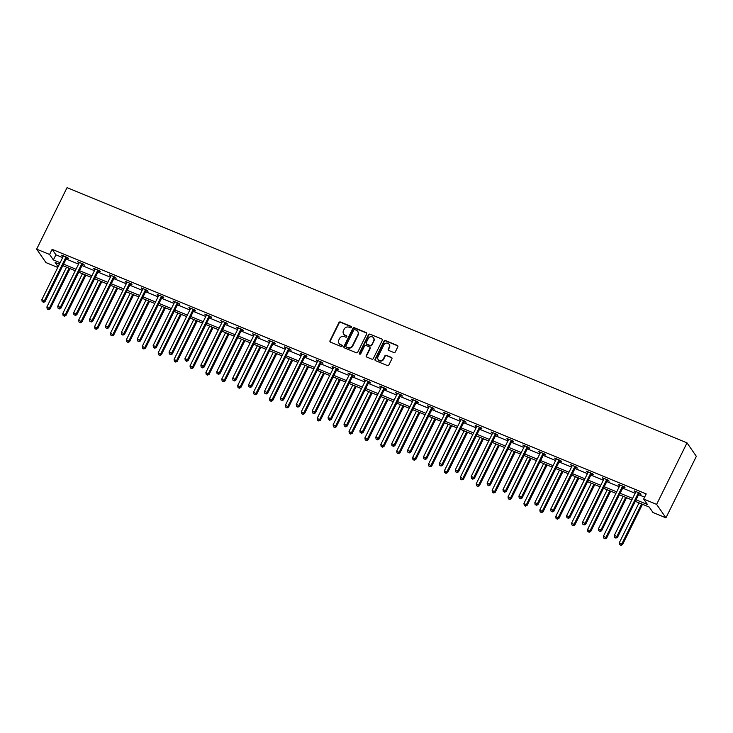 <?xml version="1.0" encoding="UTF-8"?>
<svg xmlns="http://www.w3.org/2000/svg" width="733" height="733" viewBox="0 0 733 733"><rect width="100%" height="100%" fill="white"/><g stroke="black" fill="none" stroke-linecap="round" stroke-linejoin="round"><path stroke-width="1.1" d="M351.419 327.376A0.797 0.742 -34.7 0 0 351.07 326.387L340.433 322.007A1.145 1.063 -34.7 0 0 338.939 322.602L329.987 340.717A1.145 1.063 -34.7 0 0 330.491 342.128L341.12 346.507A0.797 0.742 -34.7 0 0 342.128 345.344A0.797 0.742 -34.7 0 0 341.816 345.096L340.442 344.528A3.665 3.39 -34.7 0 1 338.829 339.993L339.581 338.481A3.665 3.39 -34.7 0 1 344.373 336.584L345.747 337.153A0.797 0.742 -34.7 0 0 346.755 335.989A0.797 0.742 -34.7 0 0 346.443 335.741L345.069 335.173A3.665 3.39 -34.7 0 1 343.456 330.638L344.198 329.126A3.665 3.39 -34.7 0 1 349 327.22L350.374 327.788A0.797 0.742 -34.7 0 0 351.419 327.376M351.474 326.836A0.797 0.742 -34.7 0 0 351.318 326.744L340.689 322.364A1.145 1.063 -34.7 0 0 339.187 322.96L330.235 341.074A1.145 1.063 -34.7 0 0 330.198 341.945M342.219 345.545A0.797 0.742 -34.7 0 0 342.073 345.463L340.442 344.528M346.846 336.19A0.797 0.742 -34.7 0 0 346.691 336.108L345.069 335.173M393.813 352.518A1.145 1.063 -34.7 0 0 395.307 351.922L397.827 346.846A1.145 1.063 -34.7 0 0 397.323 345.426L385.512 340.561A1.145 1.063 -34.7 0 0 384.019 341.157L375.067 359.271A1.145 1.063 -34.7 0 0 375.562 360.691L387.372 365.547A1.145 1.063 -34.7 0 0 388.875 364.952L391.908 358.813A1.145 1.063 -34.7 0 0 391.404 357.402L386.346 355.322A1.145 1.063 -34.7 0 0 384.852 355.908L383.35 358.959A3.06 2.831 -34.7 0 1 378.155 359.601A3.06 2.831 -34.7 0 1 377.99 356.751L383.89 344.831A3.06 2.831 -34.7 0 1 389.076 344.189A3.06 2.831 -34.7 0 1 389.241 347.03L388.261 349.018A1.145 1.063 -34.7 0 0 388.765 350.438L393.813 352.518M49.597 254.47L52.125 249.348L646.213 493.932L643.675 499.054L656.621 504.386L687.023 442.879L67.051 187.63L36.65 249.147L49.597 254.47L53.372 259.931L60.124 262.707M366.702 334.028A1.145 1.063 -34.7 0 0 366.198 332.617L354.396 327.752A1.145 1.063 -34.7 0 0 352.894 328.347L343.942 346.462A1.145 1.063 -34.7 0 0 344.446 347.882L356.256 352.738A1.145 1.063 -34.7 0 0 357.75 352.142L366.702 334.028M369.954 334.156L381.765 339.022A1.145 1.063 -34.7 0 1 382.26 340.433L373.308 358.547A1.145 1.063 -34.7 0 1 371.814 359.143L366.757 357.063A1.145 1.063 -34.7 0 1 366.262 355.642L369.89 348.303A1.145 1.063 -34.7 0 0 369.386 346.883L366.033 345.5A1.145 1.063 -34.7 0 0 364.539 346.095L360.755 353.746A0.797 0.742 -34.7 0 1 359.399 353.911A0.797 0.742 -34.7 0 1 359.353 353.169L368.452 334.752A1.145 1.063 -34.7 0 1 369.954 334.156L381.765 339.022M635.3 501.326L649.227 507.062L653.002 512.514L665.949 517.837L696.35 456.329L687.023 442.879M52.125 249.348L55.91 254.8L62.662 257.585M66.107 258.996L78.559 264.127M82.004 265.548L94.465 270.679M97.91 272.09L110.362 277.221M113.807 278.641L126.268 283.772M129.714 285.192L142.175 290.314M145.62 291.734L158.071 296.865M161.517 298.285L173.978 303.407M177.423 304.827L189.874 309.958M193.32 311.378L205.781 316.5M209.226 317.92L221.678 323.051M225.123 324.472L237.584 329.593M241.029 331.014L253.481 336.145M256.926 337.565L269.387 342.687M272.832 344.107L285.293 349.238M288.738 350.658L301.19 355.789M304.635 357.2L317.096 362.331M320.541 363.751L332.993 368.882M336.438 370.293L348.899 375.424M352.344 376.844L364.796 381.975M368.241 383.386L380.702 388.517M384.147 389.938L396.599 395.069M400.044 396.48L412.505 401.611M415.95 403.031L428.411 408.162M431.856 409.582L444.308 414.704M447.753 416.124L460.214 421.255M463.659 422.675L476.111 427.797M479.556 429.217L492.017 434.348M495.462 435.769L507.914 440.89M511.359 442.311L523.82 447.442M527.265 448.862L539.717 453.984M543.162 455.404L555.623 460.535M559.068 461.955L571.529 467.077M574.974 468.497L587.426 473.628M590.871 475.048L603.332 480.179M606.777 481.59L619.229 486.721M622.674 488.141L635.135 493.272M638.58 494.683L644.609 497.166M66.804 257.924L68.453 258.602L67.821 257.695L61.7 255.176L63.221 256.449A1.164 1.081 -34.7 0 0 63.34 256.028L63.35 255.854M82.701 264.466L84.35 265.144L83.718 264.237L77.606 261.718L79.118 262.991A1.164 1.081 -34.7 0 0 79.237 262.579L79.256 262.396M98.607 271.018L100.256 271.696L99.624 270.789L93.503 268.269L95.024 269.542M114.504 277.56L116.153 278.238L115.53 277.331L109.409 274.811L110.93 276.084A1.164 1.081 -34.7 0 0 111.05 275.672L111.059 275.498M130.41 284.111L132.059 284.789L131.427 283.882L125.316 281.362L126.827 282.636M146.307 290.653L147.956 291.331L147.333 290.424L141.212 287.904L142.733 289.187A1.164 1.081 -34.7 0 0 142.853 288.765L142.862 288.591M162.213 297.204L163.862 297.882L163.23 296.975L157.119 294.455L158.63 295.729A1.164 1.081 -34.7 0 0 158.749 295.307L158.768 295.133M178.11 303.746L179.768 304.433L179.136 303.517L173.015 300.997L174.536 302.28A1.164 1.081 -34.7 0 0 174.656 301.859L174.665 301.684M194.016 310.297L195.665 310.975L195.033 310.068L188.922 307.548L190.433 308.822A1.164 1.081 -34.7 0 0 190.553 308.401L190.571 308.226M209.922 316.839L211.571 317.526L210.939 316.61L204.819 314.1L206.339 315.373A1.164 1.081 -34.7 0 0 206.459 314.952L206.468 314.778M225.819 323.39L227.468 324.068L226.836 323.161L220.725 320.642L222.236 321.915A1.164 1.081 -34.7 0 0 222.356 321.494L222.374 321.32M241.725 329.932L243.374 330.62L242.742 329.703L236.622 327.193L238.143 328.466A1.164 1.081 -34.7 0 0 238.262 328.045L238.28 327.871M257.622 336.484L259.271 337.162L258.648 336.255L252.528 333.735L254.049 335.008M273.528 343.035L275.177 343.713L274.545 342.797L268.434 340.286L269.946 341.56M289.425 349.577L291.074 350.255L290.451 349.348L284.331 346.828L285.852 348.102A1.164 1.081 -34.7 0 0 285.971 347.68L285.98 347.506M305.331 356.128L306.98 356.806L306.348 355.899L300.237 353.379L301.749 354.653A1.164 1.081 -34.7 0 0 301.868 354.231L301.886 354.057M321.228 362.67L322.886 363.348L322.254 362.441L316.134 359.921L317.655 361.195A1.164 1.081 -34.7 0 0 317.774 360.783L317.783 360.599M337.134 369.221L338.783 369.899L338.151 368.992L332.04 366.473L333.552 367.746A1.164 1.081 -34.7 0 0 333.671 367.325L333.689 367.151M353.04 375.763L354.69 376.441L354.057 375.534L347.937 373.015L349.458 374.288A1.164 1.081 -34.7 0 0 349.577 373.876L349.586 373.693M368.937 382.314L370.586 382.993L369.954 382.085L363.843 379.566L365.355 380.839A1.164 1.081 -34.7 0 0 365.474 380.418L365.492 380.244M384.843 388.856L386.493 389.535L385.86 388.627L379.74 386.108L381.261 387.381A1.164 1.081 -34.7 0 0 381.38 386.969L381.398 386.786M400.74 395.408L402.39 396.086L401.766 395.179L395.646 392.659L397.167 393.933A1.164 1.081 -34.7 0 0 397.286 393.511L397.295 393.337M416.646 401.95L418.296 402.628L417.663 401.721L411.552 399.201L413.064 400.475A1.164 1.081 -34.7 0 0 413.183 400.062L413.201 399.888M432.543 408.501L434.193 409.179L433.57 408.272L427.449 405.752L428.97 407.026M448.449 415.043L450.099 415.721L449.466 414.814L443.355 412.294L444.867 413.577M464.346 421.594L466.005 422.272L465.373 421.365L459.252 418.845L460.773 420.119A1.164 1.081 -34.7 0 0 460.892 419.697L460.901 419.523M480.252 428.136L481.902 428.823L481.269 427.907L475.158 425.397L476.67 426.67A1.164 1.081 -34.7 0 0 476.789 426.249L476.807 426.075M496.159 434.687L497.808 435.365L497.176 434.458L491.055 431.939L492.576 433.212A1.164 1.081 -34.7 0 0 492.695 432.791L492.704 432.617M512.055 441.229L513.705 441.917L513.073 441L506.961 438.49L508.473 439.763A1.164 1.081 -34.7 0 0 508.592 439.342L508.61 439.168M527.962 447.781L529.611 448.459L528.979 447.551L522.858 445.032L524.379 446.305A1.164 1.081 -34.7 0 0 524.498 445.884L524.516 445.71M543.859 454.332L545.508 455.01L544.885 454.094L538.764 451.583L540.285 452.857A1.164 1.081 -34.7 0 0 540.404 452.435L540.413 452.261M559.765 460.874L561.414 461.552L560.782 460.645L554.67 458.125L556.182 459.399A1.164 1.081 -34.7 0 0 556.301 458.977L556.32 458.803M575.662 467.425L577.311 468.103L576.688 467.196L570.567 464.676L572.088 465.95A1.164 1.081 -34.7 0 0 572.207 465.528L572.216 465.354M591.568 473.967L593.217 474.645L592.585 473.738L586.473 471.218L587.985 472.492A1.164 1.081 -34.7 0 0 588.104 472.07L588.123 471.896M607.465 480.518L609.114 481.196L608.491 480.289L602.37 477.769L603.891 479.043M623.371 487.06L625.02 487.738L624.388 486.831L618.276 484.311L619.788 485.585A1.164 1.081 -34.7 0 0 619.907 485.173L619.926 484.989M639.277 493.611L640.926 494.289L640.294 493.382L634.173 490.863L635.694 492.136A1.164 1.081 -34.7 0 0 635.813 491.715L635.823 491.541M57.779 267.453L45.977 262.597L36.65 249.147M665.949 517.837L656.621 504.386M636.042 499.814L647.459 504.515L643.675 499.054M63.569 264.127L76.03 269.258M79.476 270.669L91.927 275.8M95.372 277.221L107.833 282.352M111.279 283.763L123.74 288.894M127.185 290.314L139.637 295.445M143.082 296.856L155.543 301.987M158.988 303.407L171.44 308.538M174.885 309.958L187.346 315.08M190.791 316.5L203.243 321.631M206.688 323.051L219.149 328.173M222.594 329.593L235.046 334.724M238.491 336.145L250.952 341.266M254.397 342.687L266.858 347.818M270.303 349.238L282.755 354.36M286.2 355.78L298.661 360.911M302.106 362.331L314.558 367.453M318.003 368.873L330.464 374.004M333.909 375.424L346.361 380.555M349.806 381.966L362.267 387.097M365.712 388.517L378.164 393.648M381.609 395.06L394.07 400.191M397.515 401.611L409.967 406.742M413.421 408.153L425.873 413.284M429.318 414.704L441.779 419.835M445.224 421.255L457.676 426.377M461.121 427.797L473.582 432.928M477.027 434.348L489.479 439.47M492.924 440.89L505.385 446.021M508.83 447.442L521.282 452.563M524.727 453.984L537.188 459.115M540.633 460.535L553.085 465.657M556.539 467.077L568.991 472.208M572.436 473.628L584.897 478.75M588.342 480.17L600.794 485.301M604.239 486.721L616.7 491.852M620.145 493.263L632.597 498.394M59.382 264.219L55.14 262.469L58.118 266.775M631.855 499.906L619.394 494.775M615.949 493.355L603.497 488.233M600.052 486.813L587.591 481.682M584.146 480.262L571.694 475.14M568.249 473.72L555.788 468.589M552.343 467.168L539.882 462.047M536.437 460.626L523.985 455.495M520.54 454.075L508.079 448.953M504.634 447.533L492.182 442.402M488.737 440.982L476.276 435.86M472.831 434.44L460.379 429.309M456.934 427.889L444.473 422.758M441.028 421.347L428.576 416.216M425.131 414.796L412.67 409.665M409.225 408.254L396.764 403.123M393.319 401.702L380.867 396.571M377.422 395.16L364.961 390.029M361.516 388.609L349.064 383.478M345.619 382.058L333.158 376.936M329.713 375.516L317.261 370.385M313.816 368.965L301.355 363.843M297.91 362.423L285.458 357.292M282.013 355.871L269.552 350.75M266.106 349.329L253.645 344.198M250.2 342.778L237.749 337.656M234.303 336.236L221.842 331.105M218.397 329.685L205.946 324.563M202.5 323.143L190.039 318.012M186.594 316.592L174.142 311.461M170.697 310.05L158.236 304.919M154.791 303.499L142.339 298.368M138.894 296.957L126.433 291.826M122.988 290.405L110.527 285.274M107.082 283.863L94.63 278.732M91.185 277.312L78.724 272.181M75.279 270.77L62.827 265.639M55.91 254.8L53.372 259.931M62.332 256.083L62.598 255.542M78.239 262.634L78.504 262.093M94.136 269.176L94.401 268.635M110.042 275.727L110.307 275.187M125.939 282.269L126.204 281.729M141.845 288.82L142.11 288.28M157.742 295.362L158.016 294.822M173.648 301.914L173.913 301.373M189.554 308.456L189.82 307.915M205.451 315.007L205.716 314.466M221.357 321.549L221.623 321.008M237.254 328.1L237.519 327.559M253.16 334.642L253.426 334.101M269.057 341.193L269.323 340.653M284.963 347.735L285.229 347.195M300.86 354.286L301.135 353.746M316.766 360.828L317.032 360.297M332.672 367.38L332.938 366.839M348.569 373.931L348.835 373.39M364.475 380.473L364.741 379.932M380.372 387.024L380.638 386.483M396.278 393.566L396.544 393.025M412.175 400.117L412.441 399.577M428.081 406.659L428.347 406.119M443.978 413.21L444.253 412.67M459.884 419.752L460.15 419.212M475.79 426.304L476.056 425.763M491.687 432.846L491.953 432.305M507.593 439.397L507.859 438.856M523.49 445.939L523.756 445.398M539.396 452.49L539.662 451.949M555.293 459.032L555.559 458.491M571.199 465.583L571.465 465.043M587.096 472.125L587.371 471.594M603.002 478.676L603.268 478.136M618.909 485.219L619.174 484.687M634.805 491.77L635.071 491.229M343.777 334.221A3.665 3.39 -34.7 0 0 345.316 335.54M339.159 343.575A3.665 3.39 -34.7 0 0 340.698 344.895M366.747 333.167A1.145 1.063 -34.7 0 0 366.454 332.974L354.644 328.118A1.145 1.063 -34.7 0 0 353.15 328.714L344.198 346.819A1.145 1.063 -34.7 0 0 344.153 347.689M354.799 329.612A0.797 0.742 -34.7 0 0 353.755 330.033L345.894 345.93A0.797 0.742 -34.7 0 0 346.242 346.92L347.699 347.515A3.665 3.39 -34.7 0 0 352.491 345.619L357.86 334.752A3.665 3.39 -34.7 0 0 356.247 330.207L354.799 329.612M357.786 331.527A3.665 3.39 -34.7 0 1 358.116 335.109L352.738 345.985A3.665 3.39 -34.7 0 1 347.946 347.882L346.498 347.286M369.936 347.433A1.145 1.063 -34.7 0 1 370.138 348.661L366.509 356.009A1.145 1.063 -34.7 0 0 366.463 356.879M370.202 334.523A1.145 1.063 -34.7 0 0 368.708 335.118L359.61 353.526A0.797 0.742 -34.7 0 0 359.555 354.076M373.656 340.68A3.06 2.831 -34.7 0 0 370.816 336.685A3.06 2.831 -34.7 0 0 368.305 338.472L366.225 342.678A1.145 1.063 -34.7 0 0 366.729 344.089L370.083 345.472A1.145 1.063 -34.7 0 0 371.576 344.876L373.903 341.037A3.06 2.831 -34.7 0 0 373.61 338.014M366.436 343.905A1.145 1.063 -34.7 0 0 366.986 344.455L366.729 344.089M373.903 341.037L371.833 345.243A1.145 1.063 -34.7 0 1 370.33 345.839L366.986 344.455M389.196 344.373A3.06 2.831 -34.7 0 1 389.489 347.396L388.508 349.384A1.145 1.063 -34.7 0 0 388.463 350.255M378.283 359.775A3.06 2.831 -34.7 0 0 383.597 359.317L383.35 358.959M391.953 357.951A1.145 1.063 -34.7 0 0 391.651 357.759L386.603 355.679A1.145 1.063 -34.7 0 0 385.1 356.275L383.597 359.317M397.872 345.976A1.145 1.063 -34.7 0 0 397.57 345.784L385.769 340.927A1.145 1.063 -34.7 0 0 384.266 341.523L375.314 359.637A1.145 1.063 -34.7 0 0 375.269 360.499M66.556 267.169L46.885 306.98L50.064 308.932L70.002 268.59M48.195 309.317L47.178 308.895L48.451 309.683L49.432 308.025L69.104 268.223M47.178 308.895L46.885 306.98M50.064 308.932L48.451 309.683M66.172 257.008L66.034 257.136A1.164 1.081 -34.7 0 0 65.768 257.494L44.392 300.75L41.845 299.705L63.221 256.44M67.28 257.466L66.666 258.043A1.164 1.081 -34.7 0 0 66.401 258.401L45.025 301.666L44.392 300.75L43.155 302.042L42.138 301.62L43.155 302.042M43.412 302.408L45.025 301.666M41.845 299.705L42.138 301.62M82.453 273.721L62.781 313.522L65.961 315.483L85.898 275.141M64.101 315.859L63.084 315.447L64.348 316.225L65.329 314.576L85.001 274.765M63.084 315.447L62.781 313.522M65.961 315.483L64.348 316.225M98.359 280.263L78.688 320.074L81.867 322.025L101.805 281.683M79.998 322.41L78.981 321.989L80.254 322.777L81.235 321.118L100.907 281.316M78.981 321.989L78.688 320.074M81.867 322.025L80.254 322.777M82.069 263.559L81.94 263.688A1.164 1.081 -34.7 0 0 81.675 264.036L60.289 307.301L57.742 306.247L79.127 262.991M83.186 264.017L82.563 264.595A1.164 1.081 -34.7 0 0 82.307 264.943L60.921 308.208L60.289 307.301L59.061 308.593L58.035 308.172L59.061 308.593M59.309 308.95L60.921 308.208M57.742 306.247L58.035 308.172M97.975 270.111L97.837 270.23A1.164 1.081 -34.7 0 0 97.581 270.587L76.195 313.843L73.648 312.799L95.024 269.533A1.164 1.081 -34.7 0 0 95.143 269.121L95.162 268.947M99.083 270.569L98.469 271.137A1.164 1.081 -34.7 0 0 98.204 271.494L76.828 314.759L76.195 313.843L74.958 315.135L73.941 314.714L74.958 315.135M75.215 315.502L76.828 314.759M73.648 312.799L73.941 314.714M114.256 286.814L94.584 326.616L97.764 328.576L117.701 288.234M95.904 328.952L94.887 328.54L96.151 329.319L97.141 327.669L116.813 287.858M94.887 328.54L94.584 326.616M97.764 328.576L96.151 329.319M130.162 293.356L110.491 333.167L113.67 335.118L133.608 294.776M111.801 335.503L110.784 335.082L112.057 335.87L113.038 334.211L132.71 294.409M110.784 335.082L110.491 333.167M113.67 335.118L112.057 335.87M146.069 299.907L126.397 339.709L129.567 341.67L149.514 301.327M127.707 342.054L126.69 341.633L127.963 342.412L128.944 340.763L148.616 300.961M126.69 341.633L126.397 339.709M129.567 341.67L127.963 342.412M113.872 276.653L113.743 276.781A1.164 1.081 -34.7 0 0 113.478 277.129L92.092 320.394L89.545 319.341L110.93 276.084M114.989 277.111L114.375 277.688A1.164 1.081 -34.7 0 0 114.11 278.036L92.725 321.301L92.092 320.394L90.865 321.686L89.847 321.265L90.865 321.686M91.112 322.044L92.725 321.301M89.545 319.341L89.847 321.265M129.778 283.204L129.64 283.323A1.164 1.081 -34.7 0 0 129.384 283.68L107.998 326.936L105.451 325.892L126.836 282.626A1.164 1.081 -34.7 0 0 126.946 282.214L126.965 282.04M130.886 283.662L130.272 284.239A1.164 1.081 -34.7 0 0 130.007 284.587L108.631 327.853L107.998 326.936L106.761 328.228L105.744 327.816L106.761 328.228M107.018 328.595L108.631 327.853M105.451 325.892L105.744 327.816M145.684 289.746L145.546 289.874A1.164 1.081 -34.7 0 0 145.281 290.222L123.904 333.488L121.348 332.434L142.733 289.178M146.792 290.204L146.179 290.781A1.164 1.081 -34.7 0 0 145.913 291.129L124.528 334.395L123.904 333.488L122.668 334.779L121.651 334.358L122.668 334.779M122.915 335.146L124.528 334.395M121.348 332.434L121.651 334.358M161.581 296.297L161.443 296.416A1.164 1.081 -34.7 0 0 161.187 296.773L139.801 340.039L137.254 338.985L158.64 295.72M162.699 296.755L162.075 297.332A1.164 1.081 -34.7 0 0 161.819 297.68L140.434 340.946L139.801 340.039L138.564 341.321L137.547 340.909L138.564 341.321M138.821 341.688L140.434 340.946M137.254 338.985L137.547 340.909M177.487 302.839L177.349 302.967A1.164 1.081 -34.7 0 0 177.084 303.315L155.708 346.581L153.16 345.536L174.536 302.271M178.595 303.297L177.982 303.874A1.164 1.081 -34.7 0 0 177.716 304.232L156.331 347.488L155.708 346.581L154.471 347.873L153.454 347.451L154.471 347.873M154.727 348.239L156.331 347.488M153.16 345.536L153.454 347.451M193.384 309.39L193.255 309.509A1.164 1.081 -34.7 0 0 192.99 309.867L171.604 353.132L169.057 352.078L190.443 308.813M194.502 309.848L193.879 310.425A1.164 1.081 -34.7 0 0 193.622 310.774L172.237 354.039L171.604 353.132L170.377 354.415L169.35 354.002L170.377 354.415M170.624 354.781L172.237 354.039M169.057 352.078L169.35 354.002M209.29 315.932L209.152 316.06A1.164 1.081 -34.7 0 0 208.887 316.409L187.511 359.674L184.963 358.629L206.339 315.364M210.398 316.39L209.785 316.968A1.164 1.081 -34.7 0 0 209.519 317.325L188.143 360.581L187.511 359.674L186.274 360.966L185.257 360.544L186.274 360.966M186.53 361.332L188.143 360.581M184.963 358.629L185.257 360.544M225.187 322.483L225.058 322.602A1.164 1.081 -34.7 0 0 224.793 322.96L203.407 366.225L200.86 365.171L222.246 321.906M226.305 322.941L225.682 323.519A1.164 1.081 -34.7 0 0 225.425 323.867L204.04 367.132L203.407 366.225L202.18 367.508L201.154 367.096L202.18 367.508M202.427 367.874L204.04 367.132M200.86 365.171L201.154 367.096M241.093 329.025L240.955 329.154A1.164 1.081 -34.7 0 0 240.699 329.502L219.314 372.767L216.766 371.723L238.143 328.457M242.202 329.484L241.588 330.061A1.164 1.081 -34.7 0 0 241.322 330.418L219.946 373.674L219.314 372.767L218.077 374.059L217.06 373.638L218.077 374.059M218.333 374.426L219.946 373.674M216.766 371.723L217.06 373.638M256.99 335.577L256.862 335.705A1.164 1.081 -34.7 0 0 256.596 336.053L235.211 379.318L232.663 378.265L254.049 334.999A1.164 1.081 -34.7 0 0 254.168 334.587L254.177 334.413M258.108 336.035L257.494 336.612A1.164 1.081 -34.7 0 0 257.228 336.96L235.843 380.225L235.211 379.318L233.983 380.61L232.966 380.189L233.983 380.61M234.23 380.968L235.843 380.225M232.663 378.265L232.966 380.189M272.896 342.119L272.758 342.247A1.164 1.081 -34.7 0 0 272.502 342.604L251.117 385.86L248.569 384.816L269.955 341.551A1.164 1.081 -34.7 0 0 270.065 341.138L270.083 340.964M274.005 342.577L273.391 343.154A1.164 1.081 -34.7 0 0 273.125 343.511L251.749 386.767L251.117 385.86L249.88 387.152L248.863 386.731L249.88 387.152M250.136 387.519L251.749 386.767M248.569 384.816L248.863 386.731M288.802 348.67L288.665 348.798A1.164 1.081 -34.7 0 0 288.399 349.146L267.023 392.412L264.466 391.358L285.852 348.102M289.911 349.128L289.297 349.705A1.164 1.081 -34.7 0 0 289.031 350.053L267.646 393.319L267.023 392.412L265.786 393.703L264.769 393.282L265.786 393.703M266.033 394.061L267.646 393.319M264.466 391.358L264.769 393.282M304.699 355.212L304.561 355.34A1.164 1.081 -34.7 0 0 304.305 355.697L282.92 398.954L280.373 397.909L301.758 354.644M305.817 355.67L305.194 356.247A1.164 1.081 -34.7 0 0 304.937 356.604L283.552 399.861L282.92 398.954L281.683 400.245L280.666 399.824L281.683 400.245M281.939 400.612L283.552 399.861M280.373 397.909L280.666 399.824M320.605 361.763L320.468 361.891A1.164 1.081 -34.7 0 0 320.202 362.239L298.826 405.505L296.279 404.451L317.655 361.195M321.714 362.221L321.1 362.798A1.164 1.081 -34.7 0 0 320.834 363.147L299.449 406.412L298.826 405.505L297.589 406.797L296.572 406.375L297.589 406.797M297.845 407.154L299.449 406.412M296.279 404.451L296.572 406.375M336.502 368.305L336.374 368.433A1.164 1.081 -34.7 0 0 336.108 368.791L314.723 412.047L312.176 411.002L333.561 367.737M337.62 368.763L336.997 369.34A1.164 1.081 -34.7 0 0 336.74 369.698L315.355 412.963L314.723 412.047L313.495 413.339L312.469 412.917L313.495 413.339M313.742 413.705L315.355 412.963M312.176 411.002L312.469 412.917M352.408 374.856L352.271 374.984A1.164 1.081 -34.7 0 0 352.005 375.333L330.629 418.598L328.082 417.544L349.458 374.288M353.517 375.314L352.903 375.892A1.164 1.081 -34.7 0 0 352.637 376.24L331.261 419.505L330.629 418.598L329.392 419.89L328.375 419.468L329.392 419.89M329.648 420.247L331.261 419.505M328.082 417.544L328.375 419.468M368.305 381.407L368.177 381.526A1.164 1.081 -34.7 0 0 367.911 381.884L346.526 425.14L343.979 424.095L365.364 380.83M369.423 381.866L368.8 382.434A1.164 1.081 -34.7 0 0 368.543 382.791L347.158 426.056L346.526 425.14L345.298 426.432L344.272 426.01L345.298 426.432M345.545 426.798L347.158 426.056M343.979 424.095L344.272 426.01M384.211 387.949L384.074 388.078A1.164 1.081 -34.7 0 0 383.817 388.426L362.432 431.691L359.885 430.637L381.261 387.381M385.32 388.408L384.706 388.985A1.164 1.081 -34.7 0 0 384.44 389.333L363.064 432.598L362.432 431.691L361.195 432.983L360.178 432.562L361.195 432.983M361.451 433.34L363.064 432.598M359.885 430.637L360.178 432.562M400.108 394.501L399.98 394.62A1.164 1.081 -34.7 0 0 399.714 394.977L378.329 438.233L375.782 437.189L397.167 393.923M401.226 394.959L400.612 395.527A1.164 1.081 -34.7 0 0 400.346 395.884L378.961 439.149L378.329 438.233L377.101 439.525L376.084 439.104L377.101 439.525M377.348 439.892L378.961 439.149M375.782 437.189L376.084 439.104M161.966 306.458L142.294 346.26L145.473 348.212L165.411 307.869M143.613 348.596L142.587 348.175L143.86 348.963L144.841 347.305L164.513 307.503M142.587 348.175L142.294 346.26M145.473 348.212L143.86 348.963M177.872 313L158.2 352.802L161.379 354.763L181.317 314.42M159.51 355.148L158.493 354.726L159.767 355.505L160.747 353.856L180.419 314.054M158.493 354.726L158.2 352.802M161.379 354.763L159.767 355.505M193.769 319.551L174.097 359.353L177.276 361.305L197.214 320.962M175.416 361.69L174.39 361.268L175.663 362.056L176.644 360.398L196.316 320.596M174.39 361.268L174.097 359.353M177.276 361.305L175.663 362.056M209.675 326.093L190.003 365.895L193.182 367.856L213.12 327.514M191.313 368.241L190.296 367.819L191.57 368.598L192.55 366.949L212.222 327.147M190.296 367.819L190.003 365.895M193.182 367.856L191.57 368.598M225.572 332.645L205.9 372.446L209.079 374.407L229.017 334.056M207.219 374.783L206.202 374.361L207.466 375.149L208.447 373.491L228.119 333.689M206.202 374.361L205.9 372.446M209.079 374.407L207.466 375.149M241.478 339.187L221.806 378.988L224.985 380.949L244.923 340.607M223.116 381.334L222.099 380.913L223.373 381.691L224.353 380.042L244.025 340.24M222.099 380.913L221.806 378.988M224.985 380.949L223.373 381.691M257.375 345.738L237.703 385.54L240.882 387.5L260.82 347.158M239.022 387.876L238.005 387.455L239.27 388.243L240.259 386.584L259.931 346.782M238.005 387.455L237.703 385.54M240.882 387.5L239.27 388.243M273.281 352.28L253.609 392.082L256.788 394.042L276.726 353.7M254.919 394.427L253.902 394.006L255.176 394.785L256.156 393.135L275.828 353.333M253.902 394.006L253.609 392.082M256.788 394.042L255.176 394.785M289.187 358.831L269.515 398.633L272.685 400.594L292.632 360.251M270.825 400.969L269.808 400.548L271.073 401.336L272.062 399.677L291.734 359.876M269.808 400.548L269.515 398.633M272.685 400.594L271.073 401.336M305.084 365.373L285.412 405.175L288.591 407.136L308.529 366.793M286.731 407.521L285.705 407.099L286.979 407.878L287.959 406.229L307.631 366.427M285.705 407.099L285.412 405.175M288.591 407.136L286.979 407.878M320.99 371.924L301.318 411.726L304.497 413.687L324.435 373.344M302.628 414.063L301.611 413.65L302.885 414.429L303.865 412.771L323.537 372.969M301.611 413.65L301.318 411.726M304.497 413.687L302.885 414.429M336.887 378.466L317.215 418.268L320.394 420.229L340.332 379.886M318.534 420.614L317.508 420.192L318.782 420.98L319.762 419.322L339.434 379.52M317.508 420.192L317.215 418.268M320.394 420.229L318.782 420.98M352.793 385.017L333.121 424.819L336.3 426.78L356.238 386.438M334.431 427.156L333.414 426.743L334.688 427.522L335.668 425.873L355.34 386.062M333.414 426.743L333.121 424.819M336.3 426.78L334.688 427.522M368.69 391.559L349.018 431.37L352.197 433.322L372.135 392.98M350.337 433.707L349.32 433.285L350.585 434.073L351.565 432.415L371.237 392.613M349.32 433.285L349.018 431.37M352.197 433.322L350.585 434.073M384.596 398.111L364.924 437.913L368.103 439.873L388.041 399.531M366.234 440.249L365.217 439.837L366.491 440.615L367.471 438.966L387.143 399.155M365.217 439.837L364.924 437.913M368.103 439.873L366.491 440.615M400.493 404.653L380.821 444.464L384 446.415L403.938 406.073M382.14 446.8L381.123 446.379L382.388 447.167L383.377 445.508L403.049 405.706M381.123 446.379L380.821 444.464M384 446.415L382.388 447.167M416.399 411.204L396.727 451.006L399.906 452.967L419.844 412.624M398.037 453.351L397.02 452.93L398.294 453.709L399.274 452.059L418.946 412.248M397.02 452.93L396.727 451.006M399.906 452.967L398.294 453.709M432.305 417.755L412.633 457.557L415.803 459.509L435.75 419.166M413.943 459.893L412.926 459.472L414.191 460.26L415.18 458.601L434.852 418.8M412.926 459.472L412.633 457.557M415.803 459.509L414.191 460.26M448.202 424.297L428.53 464.099L431.71 466.06L451.647 425.717M429.85 466.445L428.823 466.023L430.097 466.802L431.077 465.153L450.749 425.351M428.823 466.023L428.53 464.099M431.71 466.06L430.097 466.802M464.108 430.848L444.436 470.65L447.616 472.602L467.553 432.259M445.746 472.987L444.729 472.565L446.003 473.353L446.983 471.695L466.655 431.893M444.729 472.565L444.436 470.65M447.616 472.602L446.003 473.353M480.005 437.39L460.333 477.192L463.513 479.153L483.45 438.81M461.653 479.538L460.626 479.116L461.9 479.895L462.88 478.246L482.552 438.444M460.626 479.116L460.333 477.192M463.513 479.153L461.9 479.895M495.911 443.941L476.239 483.743L479.419 485.695L499.356 445.352M477.55 486.08L476.532 485.658L477.806 486.446L478.786 484.788L498.458 444.986M476.532 485.658L476.239 483.743M479.419 485.695L477.806 486.446M511.808 450.483L492.136 490.285L495.316 492.246L515.253 451.904M493.456 492.631L492.439 492.21L493.703 492.988L494.683 491.339L514.355 451.537M492.439 492.21L492.136 490.285M495.316 492.246L493.703 492.988M527.714 457.035L508.042 496.837L511.222 498.797L531.159 458.446M509.353 499.173L508.335 498.752L509.609 499.54L510.589 497.881L530.261 458.079M508.335 498.752L508.042 496.837M511.222 498.797L509.609 499.54M543.611 463.577L523.939 503.379L527.119 505.339L547.056 464.997M525.259 505.724L524.242 505.303L525.506 506.082L526.496 504.432L546.167 464.63M524.242 505.303L523.939 503.379M527.119 505.339L525.506 506.082M416.014 401.043L415.877 401.171A1.164 1.081 -34.7 0 0 415.62 401.519L394.235 444.784L391.688 443.731L413.064 400.475M417.123 401.501L416.509 402.078A1.164 1.081 -34.7 0 0 416.243 402.426L394.867 445.691L394.235 444.784L392.998 446.076L391.981 445.655L392.998 446.076M393.255 446.443L394.867 445.691M391.688 443.731L391.981 445.655M431.92 407.594L431.783 407.713A1.164 1.081 -34.7 0 0 431.517 408.07L410.141 451.326L407.585 450.282L428.97 407.017A1.164 1.081 -34.7 0 0 429.089 406.604L429.098 406.43M433.029 408.052L432.415 408.629A1.164 1.081 -34.7 0 0 432.149 408.977L410.764 452.243L410.141 451.326L408.904 452.618L407.887 452.206L408.904 452.618M409.151 452.985L410.764 452.243M407.585 450.282L407.887 452.206M447.817 414.136L447.68 414.264A1.164 1.081 -34.7 0 0 447.423 414.612L426.038 457.878L423.491 456.824L444.876 413.568A1.164 1.081 -34.7 0 0 444.986 413.155L445.004 412.981M448.935 414.594L448.312 415.171A1.164 1.081 -34.7 0 0 448.055 415.529L426.67 458.785L426.038 457.878L424.801 459.17L423.784 458.748L424.801 459.17M425.058 459.536L426.67 458.785M423.491 456.824L423.784 458.748M463.723 420.687L463.586 420.806A1.164 1.081 -34.7 0 0 463.32 421.163L441.944 464.429L439.397 463.375L460.773 420.11M464.832 421.145L464.218 421.722A1.164 1.081 -34.7 0 0 463.952 422.071L442.567 465.336L441.944 464.429L440.707 465.712L439.69 465.299L440.707 465.712M440.954 466.078L442.567 465.336M439.397 463.375L439.69 465.299M479.62 427.229L479.492 427.357A1.164 1.081 -34.7 0 0 479.226 427.706L457.841 470.971L455.294 469.926L476.679 426.661M480.738 427.687L480.115 428.264A1.164 1.081 -34.7 0 0 479.858 428.622L458.473 471.878L457.841 470.971L456.613 472.263L455.587 471.841L456.613 472.263M456.861 472.629L458.473 471.878M455.294 469.926L455.587 471.841M495.526 433.78L495.389 433.899A1.164 1.081 -34.7 0 0 495.123 434.257L473.747 477.522L471.2 476.468L492.576 433.203M496.635 434.238L496.021 434.816A1.164 1.081 -34.7 0 0 495.755 435.164L474.379 478.429L473.747 477.522L472.51 478.805L471.493 478.392L472.51 478.805M472.767 479.171L474.379 478.429M471.2 476.468L471.493 478.392M511.423 440.322L511.295 440.451A1.164 1.081 -34.7 0 0 511.029 440.799L489.644 484.064L487.097 483.02L508.482 439.754M512.541 440.78L511.918 441.358A1.164 1.081 -34.7 0 0 511.661 441.715L490.276 484.971L489.644 484.064L488.416 485.356L487.39 484.934L488.416 485.356M488.664 485.722L490.276 484.971M487.097 483.02L487.39 484.934M527.329 446.873L527.192 446.993A1.164 1.081 -34.7 0 0 526.935 447.35L505.55 490.615L503.003 489.562L524.379 446.296M528.438 447.332L527.824 447.909A1.164 1.081 -34.7 0 0 527.558 448.257L506.182 491.522L505.55 490.615L504.313 491.907L503.296 491.486L504.313 491.907M504.57 492.264L506.182 491.522M503.003 489.562L503.296 491.486M543.226 453.415L543.098 453.544A1.164 1.081 -34.7 0 0 542.832 453.892L521.447 497.157L518.9 496.113L540.285 452.847M544.344 453.874L543.73 454.451A1.164 1.081 -34.7 0 0 543.465 454.808L522.079 498.064L521.447 497.157L520.219 498.449L519.202 498.028L520.219 498.449M520.467 498.816L522.079 498.064M518.9 496.113L519.202 498.028M559.517 470.128L539.845 509.93L543.025 511.891L562.962 471.548M541.156 512.266L540.139 511.845L541.412 512.633L542.393 510.974L562.064 471.172M540.139 511.845L539.845 509.93M543.025 511.891L541.412 512.633M559.132 459.967L558.995 460.095A1.164 1.081 -34.7 0 0 558.738 460.443L537.353 503.708L534.806 502.655L556.182 459.399M560.241 460.425L559.627 461.002A1.164 1.081 -34.7 0 0 559.361 461.35L537.985 504.616L537.353 503.708L536.116 505L535.099 504.579L536.116 505M536.373 505.358L537.985 504.616M534.806 502.655L535.099 504.579M575.423 476.67L555.751 516.472L558.922 518.433L578.868 478.09M557.062 518.817L556.045 518.396L557.309 519.175L558.299 517.525L577.971 477.724M556.045 518.396L555.751 516.472M558.922 518.433L557.309 519.175M575.038 466.509L574.901 466.637A1.164 1.081 -34.7 0 0 574.635 466.994L553.259 510.25L550.703 509.206L572.088 465.941M576.147 466.967L575.533 467.544A1.164 1.081 -34.7 0 0 575.268 467.901L553.882 511.158L553.259 510.25L552.022 511.542L551.005 511.121L552.022 511.542M552.27 511.909L553.882 511.158M550.703 509.206L551.005 511.121M591.32 483.221L571.648 523.023L574.828 524.984L594.765 484.641M572.968 525.359L571.942 524.947L573.215 525.726L574.196 524.068L593.867 484.266M571.942 524.947L571.648 523.023M574.828 524.984L573.215 525.726M590.935 473.06L590.798 473.188A1.164 1.081 -34.7 0 0 590.541 473.536L569.156 516.802L566.609 515.748L587.994 472.492M592.053 473.518L591.43 474.095A1.164 1.081 -34.7 0 0 591.165 474.443L569.788 517.709L569.156 516.802L567.919 518.094L566.902 517.672L567.919 518.094M568.176 518.451L569.788 517.709M566.609 515.748L566.902 517.672M607.226 489.763L587.554 529.565L590.734 531.526L610.671 491.183M588.865 531.911L587.848 531.489L589.121 532.277L590.102 530.619L609.774 490.817M587.848 531.489L587.554 529.565M590.734 531.526L589.121 532.277M606.842 479.602L606.704 479.73A1.164 1.081 -34.7 0 0 606.438 480.088L585.062 523.344L582.515 522.299L603.891 479.034A1.164 1.081 -34.7 0 0 604.01 478.622L604.019 478.447M607.95 480.06L607.336 480.637A1.164 1.081 -34.7 0 0 607.071 480.995L585.685 524.251L585.062 523.344L583.825 524.636L582.808 524.214L583.825 524.636M584.073 525.002L585.685 524.251M582.515 522.299L582.808 524.214M623.123 496.314L603.451 536.116L606.631 538.077L626.568 497.734M604.771 538.453L603.745 538.04L605.018 538.819L605.999 537.17L625.67 497.359M603.745 538.04L603.451 536.116M606.631 538.077L605.018 538.819M622.738 486.153L622.61 486.281A1.164 1.081 -34.7 0 0 622.344 486.63L600.959 529.895L598.412 528.841L619.797 485.585M623.856 486.611L623.233 487.188A1.164 1.081 -34.7 0 0 622.977 487.537L601.591 530.802L600.959 529.895L599.731 531.187L598.705 530.765L599.731 531.187M599.979 531.544L601.591 530.802M598.412 528.841L598.705 530.765M639.029 502.856L619.358 542.667L622.537 544.619L642.475 504.277M620.668 545.004L619.651 544.582L620.924 545.37L621.905 543.712L641.577 503.91M619.651 544.582L619.358 542.667M622.537 544.619L620.924 545.37M638.645 492.695L638.507 492.823A1.164 1.081 -34.7 0 0 638.241 493.181L616.865 536.437L614.318 535.392L635.694 492.127M639.753 493.153L639.139 493.73A1.164 1.081 -34.7 0 0 638.874 494.088L617.498 537.353L616.865 536.437L615.628 537.729L614.611 537.307L615.628 537.729M615.885 538.095L617.498 537.353M614.318 535.392L614.611 537.307M66.034 257.136L66.666 258.043M65.768 257.494L66.401 258.401M81.94 263.688L82.563 264.595M81.675 264.036L82.307 264.943M97.837 270.23L98.469 271.137M97.581 270.587L98.204 271.494M113.743 276.781L114.375 277.688M113.478 277.129L114.11 278.036M129.64 283.323L130.272 284.239M129.384 283.68L130.007 284.587M145.546 289.874L146.179 290.781M145.281 290.222L145.913 291.129M161.443 296.416L162.075 297.332M161.187 296.773L161.819 297.68M177.349 302.967L177.982 303.874M177.084 303.315L177.716 304.232M193.255 309.509L193.879 310.425M192.99 309.867L193.622 310.774M209.152 316.06L209.785 316.968M208.887 316.409L209.519 317.325M225.058 322.602L225.682 323.519M224.793 322.96L225.425 323.867M240.955 329.154L241.588 330.061M240.699 329.502L241.322 330.418M256.862 335.705L257.494 336.612M256.596 336.053L257.228 336.96M272.758 342.247L273.391 343.154M272.502 342.604L273.125 343.511M288.665 348.798L289.297 349.705M288.399 349.146L289.031 350.053M304.561 355.34L305.194 356.247M304.305 355.697L304.937 356.604M320.468 361.891L321.1 362.798M320.202 362.239L320.834 363.147M336.374 368.433L336.997 369.34M336.108 368.791L336.74 369.698M352.271 374.984L352.903 375.892M352.005 375.333L352.637 376.24M368.177 381.526L368.8 382.434M367.911 381.884L368.543 382.791M384.074 388.078L384.706 388.985M383.817 388.426L384.44 389.333M399.98 394.62L400.612 395.527M399.714 394.977L400.346 395.884M415.877 401.171L416.509 402.078M415.62 401.519L416.243 402.426M431.783 407.713L432.415 408.629M431.517 408.07L432.149 408.977M447.68 414.264L448.312 415.171M447.423 414.612L448.055 415.529M463.586 420.806L464.218 421.722M463.32 421.163L463.952 422.071M479.492 427.357L480.115 428.264M479.226 427.706L479.858 428.622M495.389 433.899L496.021 434.816M495.123 434.257L495.755 435.164M511.295 440.451L511.918 441.358M511.029 440.799L511.661 441.715M527.192 446.993L527.824 447.909M526.935 447.35L527.558 448.257M543.098 453.544L543.73 454.451M542.832 453.892L543.465 454.808M558.995 460.095L559.627 461.002M558.738 460.443L559.361 461.35M574.901 466.637L575.533 467.544M574.635 466.994L575.268 467.901M590.798 473.188L591.43 474.095M590.541 473.536L591.165 474.443M606.704 479.73L607.336 480.637M606.438 480.088L607.071 480.995M622.61 486.281L623.233 487.188M622.344 486.63L622.977 487.537M638.507 492.823L639.139 493.73M638.241 493.181L638.874 494.088"/></g></svg>

